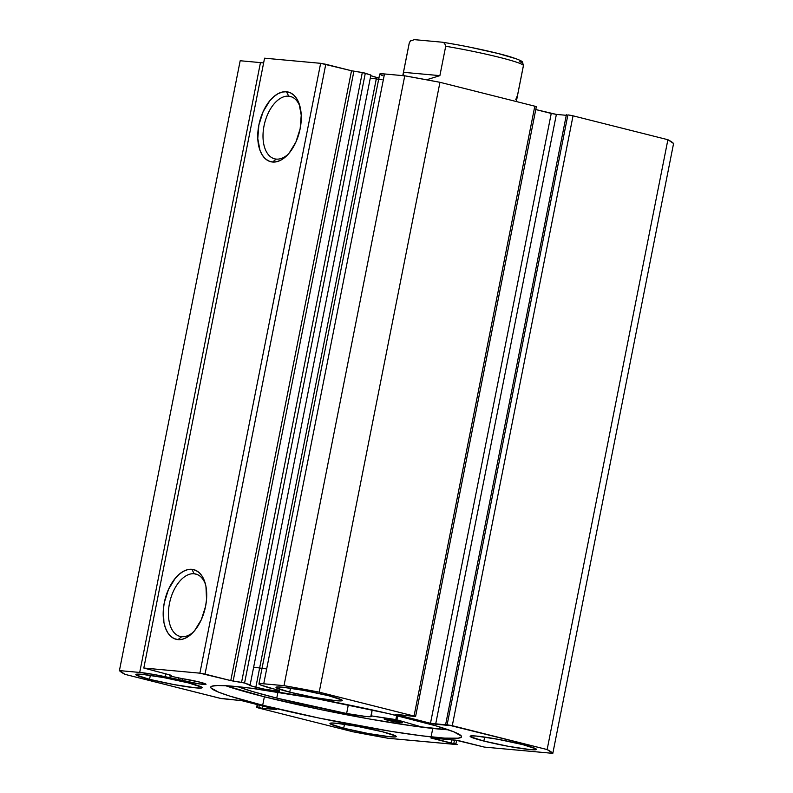 <?xml version="1.0" encoding="UTF-8"?>
<svg xmlns="http://www.w3.org/2000/svg" width="793" height="793" viewBox="0 0 793 793"><rect width="100%" height="100%" fill="white"/><g stroke="black" fill="none" stroke-linecap="round" stroke-linejoin="round"><path stroke-width="1.19" d="M535.642 106.748L534.809 106.193L414.055 716.039L415.582 716.565L395.509 714.334L430.49 723.285L551.244 113.449L535.771 109.553L556.379 114.4L551.244 113.449L430.49 723.285L435.635 724.237L556.379 114.4L566.271 115.302L556.379 114.4L435.635 724.237L449.215 725.476L445.636 724.574L566.39 114.737L445.636 724.574L447.143 724.713L567.897 114.876L573.042 115.828L452.288 725.664L573.042 115.828L571.733 115.52L567.897 114.876L447.143 724.713L547.14 749.554L667.894 139.717L573.042 115.828L667.894 139.717A221.554 16.227 -168.8 0 1 673.574 143.513L552.82 753.35L673.574 143.513L667.894 139.717L547.14 749.554A221.554 16.227 11.2 0 1 552.82 753.35L484.335 747.085L455.727 740.156L430.877 737.966L451.217 743.239L451.901 739.8L451.217 743.239L453.804 743.477L454.488 740.038L453.804 743.477L455.896 744.003L456.639 740.265L455.896 744.003L456.728 744.558L388.243 738.293A221.554 16.227 11.2 0 1 353.044 731.79L258.191 707.901L256.664 707.366L258.875 707.485L259.351 705.086L258.875 707.485L262.453 708.387L262.929 705.988L262.453 708.387L276.103 709.319L241.756 700.655L219.958 698.276L125.106 674.387A221.554 16.227 11.2 0 1 119.426 670.591L139.707 672.444L260.461 62.607L240.18 60.744L260.461 62.607A25.832 1.893 -168.8 0 1 263.623 62.954L260.461 62.607L139.707 672.444A25.832 1.893 11.2 0 1 165.013 676.667L198.845 683.853L206.002 684.329L199.757 682.119A15.394 1.13 11.2 0 0 182.43 678.689L170.326 676.112L182.43 678.689L182.063 680.503L182.43 678.689L199.757 682.119A15.394 1.13 11.2 0 1 206.011 684.3A15.394 1.13 11.2 0 1 197.685 683.675A15.394 1.13 11.2 0 1 182.063 680.503A15.394 1.13 11.2 0 1 178.415 679.492L178.732 677.906L178.415 679.492L154.318 674.575L139.707 672.444L119.426 670.591L125.106 674.387L221.267 698.574L241.756 700.655L276.698 709.547L258.191 707.901L353.044 731.79L388.243 738.293L457.323 744.577L431.57 737.946L458.126 740.513L484.335 747.085L552.82 753.35L547.14 749.554L450.979 725.367L430.49 723.285L395.558 714.384L415.036 716.307L319.202 692.15L284.013 685.648L261.839 683.655L258.974 683.873L260.619 685.003L273.516 688.869A15.394 1.13 11.2 0 1 279.77 691.05A15.394 1.13 11.2 0 1 271.454 690.425A15.394 1.13 11.2 0 1 255.832 687.253L376.586 77.407L255.832 687.253A15.394 1.13 11.2 0 1 249.567 685.073A15.394 1.13 11.2 0 1 250.142 684.884L370.886 75.048L363.997 72.847L352.072 70.884L320.64 63.321L264.565 58.186L143.811 668.033L170.832 675.19L169.415 675.814L170.326 676.112L169.405 675.795L171.298 675.388L170.386 675.071L143.811 668.033L199.886 673.168L143.811 668.033L264.565 58.186L320.64 63.321L325.784 64.273L205.03 674.109L199.886 673.168L320.64 63.321L199.886 673.168L230.773 680.592L205.03 674.109L325.784 64.273L351.517 70.755L362.312 72.53L241.558 682.376L231.318 680.731L230.773 680.592L351.517 70.755L230.773 680.592L233.142 681.068L353.896 71.231L233.142 681.068L244.571 683.031L241.558 682.376L362.312 72.53L370.886 75.048L250.142 684.884L244.571 683.031L365.315 73.194L244.571 683.031L252.561 686.361L264.119 689.107L278.402 691.248L279.77 691.08L278.829 690.445L273.516 688.869A15.394 1.13 11.2 0 0 268.797 687.769L262.146 685.548A25.832 1.893 11.2 0 1 258.934 683.953A25.832 1.893 11.2 0 1 263.732 683.794L384.486 73.957L380.194 73.858L380.323 74.701M370.777 75.622A15.394 1.13 -168.8 0 0 376.586 77.407L371.154 75.791M193.67 631.743A32.166 18.398 104.1 0 1 181.696 636.69A32.166 18.398 104.1 0 1 180.07 636.412A32.166 18.398 104.1 0 1 169.752 602.125A32.166 18.398 104.1 0 1 194.156 573.755L197.348 574.558L194.156 573.755A32.166 18.398 104.1 0 1 195.782 574.033A32.166 18.398 104.1 0 1 205.546 584.58A32.166 18.398 -75.9 0 0 194.156 573.755L191.906 569.324A35.923 20.549 104.1 0 1 205.129 583.004A35.923 20.549 104.1 0 1 192.55 632.933A35.923 20.549 104.1 0 1 177.989 639.614L181.696 636.69A32.166 18.398 -75.9 0 0 193.67 631.753M276.261 159.106A32.166 18.398 -75.9 0 0 288.236 154.159A32.166 18.398 104.1 0 1 276.261 159.106A32.166 18.398 104.1 0 1 274.636 158.828A32.166 18.398 104.1 0 1 264.317 124.541A32.166 18.398 104.1 0 1 288.721 96.171L286.461 91.74A35.923 20.549 104.1 0 1 299.695 105.419A35.923 20.549 104.1 0 1 287.116 155.349A35.923 20.549 104.1 0 1 272.544 162.03L276.261 159.106L272.544 162.03L268.658 160.979L265.179 158.63L262.265 155.051L259.995 150.402L257.784 138.587L258.875 124.997L263.107 111.694L269.838 100.701L273.833 96.617L278.046 93.693L282.308 92.047L286.461 91.74L290.357 92.781L293.826 95.14L296.751 98.709L299.011 103.368L301.231 115.183L300.141 128.773L295.908 142.076L289.177 153.069L285.183 157.153L280.97 160.077L276.707 161.722L272.544 162.03A35.923 20.549 104.1 0 1 258.875 124.997A35.923 20.549 104.1 0 1 286.461 91.74L288.721 96.171A32.166 18.398 104.1 0 1 290.347 96.449A32.166 18.398 104.1 0 1 300.111 106.996A32.166 18.398 -75.9 0 0 288.721 96.171L291.913 96.974L288.721 96.171A32.166 18.398 -75.9 0 0 264.019 125.948A32.166 18.398 -75.9 0 0 276.261 159.106M382.097 79.746A127.861 9.367 -168.8 0 0 370.272 78.17M409.555 718.686A127.861 9.367 11.2 0 1 461.556 736.806A127.861 9.367 11.2 0 1 392.426 731.582A127.861 9.367 11.2 0 1 262.691 705.245L264.366 696.799A127.861 9.367 -168.8 0 0 448.332 729.798L413.807 726.081L369.825 719.053L320.977 709.666L264.366 696.799L262.691 705.245L229.365 695.957L218.561 692.15L210.928 687.908L210.769 686.936L211.82 686.213L217.49 685.509L227.72 685.826L250.707 688.155L316.139 698.613L388.302 713.561L435.912 725.833L453.685 731.79L461.328 736.033L461.486 737.004L458.185 738.204L444.536 738.114L421.549 735.775L391.197 731.394L319.301 718.121L262.691 705.245A127.861 9.367 11.2 0 1 210.7 687.135A127.861 9.367 11.2 0 1 279.82 692.358A127.861 9.367 11.2 0 1 409.555 718.686M343.696 728.222L344.489 724.247L343.696 728.222L330.374 723.959L329.967 723.385L330.84 723.067L336.222 723.236L357.821 726.467L382.513 731.78A33.792 2.478 11.2 0 1 396.262 736.568A33.792 2.478 11.2 0 1 377.983 735.19A33.792 2.478 11.2 0 1 343.696 728.222A33.792 2.478 11.2 0 1 329.957 723.434A33.792 2.478 11.2 0 1 348.226 724.822A33.792 2.478 11.2 0 1 382.513 731.78L395.836 736.043L396.242 736.618L395.37 736.935L389.987 736.776L368.388 733.535L343.696 728.222M483.879 741.058L484.662 737.074L483.879 741.058L470.556 736.786L470.15 736.211L471.022 735.894L476.405 736.063L498.004 739.304L522.696 744.607A33.792 2.478 11.2 0 1 536.435 749.395A33.792 2.478 11.2 0 1 518.166 748.017A33.792 2.478 11.2 0 1 483.879 741.058A33.792 2.478 11.2 0 1 470.13 736.271A33.792 2.478 11.2 0 1 488.399 737.649A33.792 2.478 11.2 0 1 522.696 744.607L536.018 748.87L536.415 749.444L535.553 749.762L530.17 749.603L508.571 746.362L483.879 741.058M149.55 679.333L150.343 675.358L149.55 679.333L136.227 675.061L135.831 674.496L136.703 674.179L142.086 674.337L163.675 677.579L188.377 682.882A33.792 2.478 11.2 0 1 202.116 687.67A33.792 2.478 11.2 0 1 183.847 686.292A33.792 2.478 11.2 0 1 149.55 679.333A33.792 2.478 11.2 0 1 135.811 674.546A33.792 2.478 11.2 0 1 154.08 675.923A33.792 2.478 11.2 0 1 188.377 682.882L201.7 687.154L202.096 687.719L201.224 688.046L195.841 687.878L174.242 684.637L149.55 679.333M289.732 692.16L290.516 688.185L289.732 692.16L276.41 687.898L276.004 687.323L276.876 687.006L282.258 687.164L303.858 690.406L328.55 695.709A33.792 2.478 11.2 0 1 342.298 700.497A33.792 2.478 11.2 0 1 324.02 699.119A33.792 2.478 11.2 0 1 289.732 692.16A33.792 2.478 11.2 0 1 275.994 687.372A33.792 2.478 11.2 0 1 294.262 688.75A33.792 2.478 11.2 0 1 328.55 695.709L341.872 699.981L342.279 700.556L341.406 700.873L336.024 700.705L314.424 697.463L289.732 692.16M415.582 716.565L536.336 106.728L534.809 106.193L414.055 716.039L319.202 692.15L439.956 82.303L534.809 106.193L439.956 82.303L404.757 75.811L384.486 73.957L404.757 75.811L284.013 685.648L263.732 683.794L384.486 73.957A25.832 1.893 -168.8 0 0 379.688 74.116L258.934 683.953M381.374 75.166L382.9 75.712M379.143 78.031L376.586 77.407M119.426 670.591L240.18 60.744L119.426 670.591M191.906 569.324L195.792 570.375L199.271 572.724L202.185 576.303L204.455 580.952L205.962 586.513L206.537 599.468L205.575 606.358L201.343 619.66L194.612 630.653L190.617 634.737L186.405 637.661L182.142 639.307L177.989 639.614L174.093 638.573L170.624 636.214L167.7 632.645L165.44 627.987L163.923 622.426L163.348 609.47L164.31 602.581L168.542 589.278L175.273 578.285L179.268 574.201L183.48 571.277L187.743 569.632L191.906 569.324L194.156 573.755A32.166 18.398 -75.9 0 0 169.454 603.532A32.166 18.398 -75.9 0 0 181.696 636.69L177.989 639.614A35.923 20.549 104.1 0 1 164.31 602.581A35.923 20.549 104.1 0 1 191.906 569.324M257.358 707.346L257.884 704.709L257.358 707.346M225.589 685.687A127.861 9.367 -168.8 0 0 264.366 696.799L225.093 685.519M284.013 685.648A221.554 16.227 11.2 0 1 319.202 692.15L439.956 82.303A221.554 16.227 -168.8 0 0 404.757 75.811L284.013 685.648M169.623 674.883L169.405 675.795M165.013 676.667L165.568 673.862L165.013 676.667M439.887 75.642L426.555 79.786L439.887 75.642L445.706 46.262L439.887 75.642L403.478 72.312L409.297 42.921A58.206 4.262 -168.8 0 0 409.238 43.06L410.566 40.78L409.297 42.921L403.478 72.312L439.887 75.642M442.474 42.237C464.787 45.716 494.802 52.14 509.909 56.68C518.483 59.435 522.696 61.289 522.557 62.241L523.43 65.68A58.206 4.262 -168.8 0 0 445.706 46.262L444.546 43.08L442.078 42.188L414.382 39.65L410.288 41.038L414.382 39.65L442.078 42.188L444.546 43.08L445.706 46.262A58.206 4.262 11.2 0 1 523.43 65.65L516.322 101.544M403.657 75.712L403.478 72.312L403.696 75.85M515.767 99.581L517.542 95.21L523.36 65.819M523.4 64.719L522.19 62.627L519.742 61.745L520.456 61.319L520.149 60.694M516.481 58.88L498.331 53.557L470.764 47.372M455.995 44.537L448.868 43.288M442.078 42.188L443.366 42.455M409.297 42.921L410.288 41.038M398.74 721.283A9.387 0.684 11.2 0 1 402.557 722.621A9.387 0.684 11.2 0 1 397.481 722.235A9.387 0.684 11.2 0 1 387.955 720.302L388.173 719.192L387.955 720.302L389.522 720.678L402.557 722.631L390.136 719.499L384.387 718.864L387.955 720.302A9.387 0.684 11.2 0 1 384.139 718.973A9.387 0.684 11.2 0 1 389.214 719.35A9.387 0.684 11.2 0 1 398.74 721.283M276.767 698.098A116.412 8.525 11.2 0 1 237.92 686.698L252.769 691.595L276.767 698.098L277.956 692.061L276.767 698.098L346.63 713.492A116.412 8.525 11.2 0 1 276.767 698.098M265.457 668.826A134.057 9.813 -168.8 0 0 253.641 667.191M397.68 715.772L396.877 719.816L421.777 727.003L396.877 719.816L397.68 715.772M370.955 715.851A27.329 2.002 11.2 0 1 371.471 716.376A27.329 2.002 11.2 0 1 346.62 713.492L365.999 716.505L370.787 716.674L371.471 716.376L371.035 715.821L395.846 719.598A93.505 6.85 11.2 0 1 371.411 715.871L372.115 709.913L370.946 715.831M396.649 715.524L395.846 719.598L396.649 715.524M346.62 713.492L348.325 704.878L346.62 713.492M431.085 736.905L432.631 729.084M257.229 704.551L256.664 707.366M402.785 75.632L409.238 43.06"/></g></svg>
